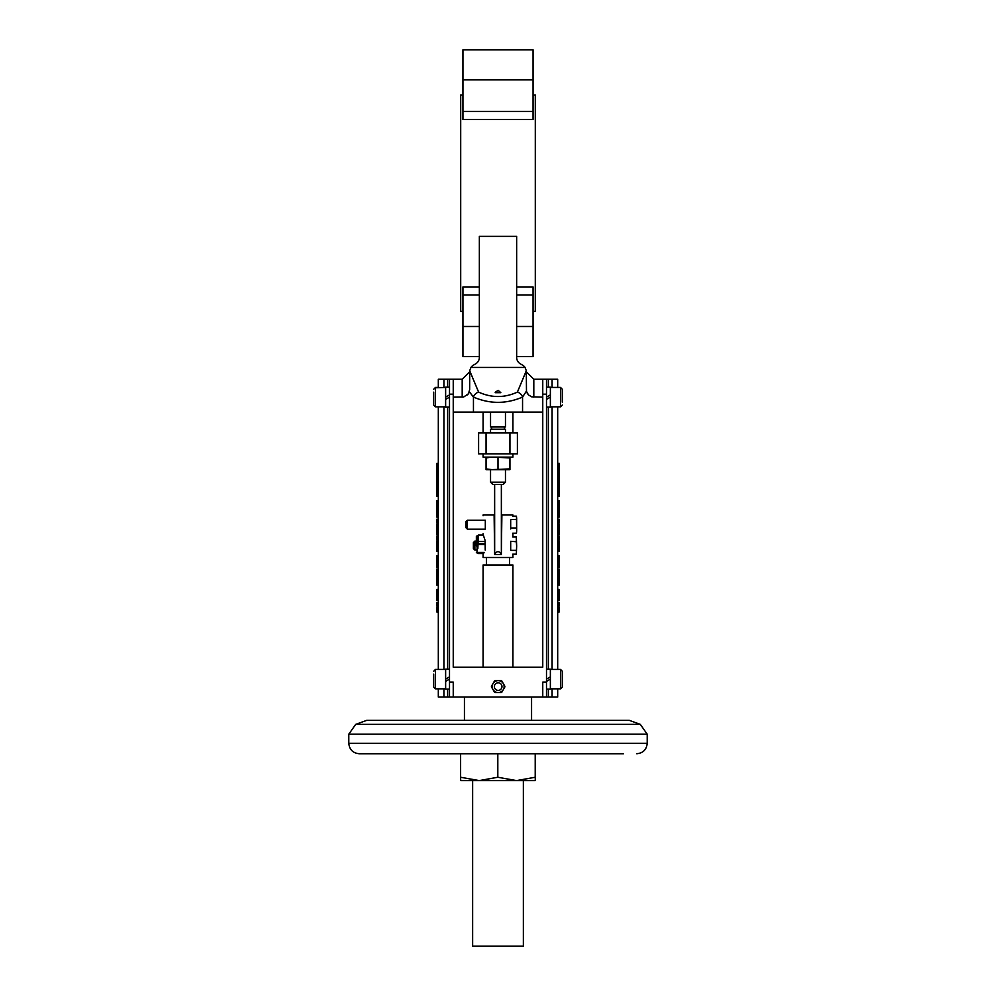 <?xml version="1.0" encoding="UTF-8"?>
<svg xmlns="http://www.w3.org/2000/svg" width="996" height="996" viewBox="0 0 996 996"><rect width="100%" height="100%" fill="white"/><g stroke="black" fill="none" stroke-linecap="round" stroke-linejoin="round"><path stroke-width="1.49" d="M438.315 605.954L436.833 605.954L436.833 602.319L438.315 602.319L438.315 603.862L436.833 603.862M438.315 604.634L436.833 604.634M436.833 482.363L436.833 485.799L438.315 485.799L436.833 485.189M438.315 485.189L438.315 482.363M438.315 481.342L436.833 481.342M438.315 481.79L436.833 481.79M436.833 482.313L436.833 483.172M436.833 469.477L438.315 469.477L438.315 472.316L436.833 472.316L436.833 468.842L438.315 468.842M436.833 487.716L436.833 489.335L436.833 486.733L438.315 486.733L438.315 491.003L436.833 491.003L436.833 489.347L438.315 489.347M436.833 487.467L438.315 487.467L438.315 486.733M438.315 466.962L438.315 468.444L436.833 468.444L436.833 466.962M438.315 465.929L436.833 465.929L436.833 463.426L438.315 463.426L438.315 468.145L436.833 468.145L436.833 465.991M436.833 463.426L438.315 463.364M438.315 468.444L438.315 467.759M438.315 517.123L436.833 517.123L436.833 515.928L438.315 515.928M438.315 472.253L438.315 477.084L436.833 477.084L436.833 472.253M436.833 476.213L436.833 475.055L436.833 476.213M438.315 476.462L436.833 476.462M438.315 524.182L436.833 524.182L436.833 528.913L438.315 528.913M436.833 528.029L436.833 524.618M436.833 478.976L438.315 478.976L438.315 481.006L436.833 481.006L436.833 478.043L438.315 478.043M436.833 545.659L436.833 540.89L438.315 540.89L438.315 545.659L436.833 545.659M436.833 495.485L436.833 496.344M438.315 496.456L436.833 496.456L436.833 491.464L438.315 491.464L438.315 496.344M436.833 551.261L436.833 546.493L438.315 546.493L438.315 551.261L436.833 551.261M438.315 506.478L436.833 506.478L436.833 500.702L438.315 500.702M436.833 505.37L438.315 505.37L438.315 502.619L436.833 502.619L436.833 501.698M436.833 556.627L436.833 557.324L438.315 557.324L438.315 561.507L436.833 561.507L436.833 555.631L438.315 555.631M436.833 560.474L436.833 559.441M436.833 509.193L436.833 506.603L438.315 506.603L438.315 510.811L436.833 510.811L436.833 509.193L438.315 509.193M436.833 510.562L436.833 509.417L436.833 510.562M438.315 510.811L436.833 510.811M438.315 567.932L436.833 567.932L436.833 562.591L438.315 562.591M438.315 563.997L436.833 563.997M438.315 566.998L436.833 566.998M436.833 512.492L438.315 512.492L438.315 515.343L436.833 515.343L436.833 511.857L438.315 511.857M436.833 579.473L436.833 574.692L438.315 574.692L438.315 579.473L436.833 579.473M438.315 522.85L436.833 522.85L436.833 519.215L438.315 519.215L438.315 520.759L436.833 520.759M438.315 521.53L436.833 521.53M436.833 585.063L436.833 580.295L438.315 580.295L438.315 585.063L436.833 585.063M438.315 534.466L436.833 534.466L436.833 529.698L438.315 529.698L438.315 534.379M438.315 589.433L436.833 589.433L436.833 590.429M438.315 594.151L436.833 594.151L436.833 591.313L438.315 591.313L438.315 593.504M438.315 539.645L436.833 539.645L436.833 536.01L438.315 536.01L438.315 537.554L436.833 537.554M438.315 538.326L436.833 538.326M438.315 600.439L436.833 600.439L436.833 595.098L438.315 595.098M438.315 596.504L436.833 596.504M438.315 599.505L436.833 599.505M438.315 573.447L436.833 573.447L436.833 569.812L438.315 569.812L438.315 571.355L436.833 571.355M438.315 572.127L436.833 572.127M436.833 611.98L436.833 607.199L438.315 607.199L438.315 611.98L436.833 611.98M443.917 387.444L443.917 379.239L438.315 379.239L438.315 387.444L435.489 387.444L435.489 406.841L433.696 405.048L433.696 402.147M438.315 406.841L438.315 669.437L435.489 669.437L435.489 688.834L433.696 687.041L433.696 684.128M438.315 688.834L438.315 697.038L443.917 697.038L443.917 688.834M557.685 602.319L559.167 602.319L559.167 605.954L557.685 605.954M557.685 481.342L559.167 481.342L559.167 485.799L557.685 485.799M557.685 481.84L559.167 481.84M557.685 484.18L559.167 484.18M557.685 484.853L559.167 484.853M559.167 471.482L559.167 472.266M557.685 468.842L559.167 468.842L559.167 471.942L557.685 471.942M557.685 470.411L559.167 470.411M557.685 469.477L559.167 469.477M557.685 486.733L559.167 486.733L559.167 491.003L557.685 491.003M557.685 490.269L559.167 490.269M557.685 463.364L559.167 463.364L559.167 468.444L557.685 468.444M557.685 517.123L559.167 517.123L559.167 515.928L557.685 515.928M557.685 472.253L559.167 472.253L559.167 477.084L557.685 477.084M557.685 476.984L559.167 476.984M557.685 524.182L559.167 524.182L559.167 528.913L557.685 528.913M557.685 524.618L559.167 524.618M557.685 525.676L559.167 525.676M557.685 478.043L559.167 478.043L559.167 481.006L557.685 481.006M557.685 480.956L559.167 480.956M557.685 478.976L559.167 478.976M557.685 545.659L559.167 545.659L559.167 540.89L557.685 540.89M557.685 491.464L559.167 491.464L559.167 496.456L557.685 496.456M557.685 551.261L559.167 551.261L559.167 546.493L557.685 546.493M557.685 500.702L559.167 500.702L559.167 506.478L557.685 506.478M557.685 505.184L559.167 505.184M557.685 502.831L559.167 502.831M557.685 501.698L559.167 501.698M557.685 555.631L559.167 555.631L559.167 561.507L557.685 561.507M557.685 559.989L559.167 559.989M557.685 506.603L559.167 506.603L559.167 511.434L557.685 511.434M557.685 511.334L559.167 511.334M557.685 562.591L559.167 562.591L559.167 567.932L557.685 567.932M559.167 566.811L557.685 566.811L557.685 563.512L559.167 563.512M559.167 514.509L559.167 515.343L557.685 515.343M557.685 511.857L559.167 511.857L559.167 514.969L557.685 514.969M557.685 515.293L559.167 515.293M557.685 513.438L559.167 513.438M557.685 512.492L559.167 512.492M557.685 579.473L559.167 579.473L559.167 574.692L557.685 574.692M557.685 519.215L559.167 519.215L559.167 522.85L557.685 522.85M557.685 585.063L559.167 585.063L559.167 580.295L557.685 580.295M557.685 529.698L559.167 529.698L559.167 534.466L557.685 534.466M557.685 589.433L559.167 589.433L559.167 594.151L557.685 594.151M557.685 590.429L559.167 590.429M557.685 536.01L559.167 536.01L559.167 539.645L557.685 539.645M557.685 595.098L559.167 595.098L559.167 600.439L557.685 600.439M559.167 599.318L557.685 599.318L557.685 596.019L559.167 596.019M557.685 569.812L559.167 569.812L559.167 573.447L557.685 573.447M557.685 611.98L559.167 611.98L559.167 607.199L557.685 607.199M552.083 688.834L552.083 697.038L557.685 697.038L557.685 688.834L560.511 688.834L560.511 669.437L562.304 671.229L562.304 687.041L562.304 671.229M557.685 669.437L557.685 406.841L560.511 406.841L560.511 387.444L562.304 389.237L562.304 392.15M557.685 387.444L557.685 379.239L552.083 379.239L552.083 387.444M528.453 394.877L527.27 393.283M526.585 391.565L528.49 394.926L531.627 396.819L542.758 397.143L542.758 379.239L552.083 379.239M526.349 376.749L526.349 371.782L533.806 379.239L533.806 397.143M498.174 682.783A3.81 3.81 0 0 0 494.875 688.497A3.81 3.81 0 0 0 501.461 688.497A3.81 3.81 0 0 0 498.174 682.783A3.81 3.81 0 0 1 501.972 686.593M562.304 402.147L562.304 389.237M433.696 674.143L433.696 687.041M433.696 392.15L433.696 405.048L435.489 406.841L445.635 406.841M433.696 389.237L435.489 387.444L433.696 389.237M562.304 684.128L562.304 687.041L562.304 684.128M474.868 541.102L474.868 550.066L473.386 548.572L473.386 542.596L474.868 541.102L476.362 541.102L476.362 536.545L476.362 544.426C476.362 554.498 476.362 554.498 476.362 544.426L477.109 544.426L477.109 553.041L477.881 553.104M640.328 724.378L355.672 724.378L366.702 720.357L629.298 720.357L640.328 724.378L647.201 734.189L647.201 743.29L348.799 743.29C349.422 749.627 352.895 753.113 359.245 753.735L623.484 753.735M533.059 95.018L535.3 95.018L535.3 311.362L533.059 311.362M462.941 95.018L460.7 95.018L460.7 311.362L462.941 311.362M479.35 236.388L516.65 236.388L516.65 357.402A7.458 7.458 0 0 0 520.385 363.864L522.614 365.159A7.458 7.458 0 0 1 525.079 367.462L526.299 370.761L526.473 391.042L522.551 397.068A5.964 4.457 -139.7 0 0 517.385 392.125C504.449 397.989 491.538 397.989 478.615 392.125L469.701 370.761L470.921 367.462A7.458 7.458 0 0 1 473.386 365.159L475.615 363.864A7.458 7.458 0 0 0 479.35 357.402L479.35 236.388M462.941 111.415L462.941 119.433L533.059 119.433L533.059 49.8L462.941 49.8L462.941 111.415L533.059 111.415M516.65 286.935L533.059 286.935L533.059 356.568L516.65 356.568L533.059 356.568M479.35 326.489L462.941 326.489L462.941 286.935L479.35 286.935M495.846 391.764L495.174 392.673L500.826 392.673L498.249 390.407L495.846 391.764M500.826 392.673L495.174 392.673M490.542 412.07L490.542 426.985L505.458 426.985L505.458 412.07M512.915 667.196L512.915 564.981L483.085 564.981L483.085 667.196M491.663 429.226L491.663 426.985M531.565 697.038L531.565 720.357M546.493 689.132L550.365 689.132L550.365 676.894L546.493 679.135L550.365 676.894L550.365 669.138L546.493 669.138M550.365 679.135L546.493 681.376L550.365 679.135M546.493 407.14L550.365 407.14L550.365 394.902L546.493 397.143L550.365 394.902L550.365 387.145L546.493 387.145M550.365 397.143L546.493 399.384L550.365 397.143M449.507 669.138L445.635 669.138L445.635 681.376L449.507 679.135L445.635 681.376L445.635 689.132L449.507 689.132M445.635 679.135L449.507 676.894L445.635 679.135M449.507 387.145L445.635 387.145L445.635 399.384L449.507 397.143L445.635 399.384L445.635 407.14L449.507 407.14M445.635 397.143L449.507 394.902L445.635 397.143M503.341 683.605A5.964 5.964 0 0 1 498.174 692.556A5.964 5.964 0 0 1 493.008 683.605A5.964 5.964 0 0 1 503.341 683.605L504.872 686.269A6.711 6.711 0 0 1 504.872 686.916L501.797 692.245A6.711 6.711 0 0 1 501.249 692.556L495.099 692.556A6.711 6.711 0 0 1 494.539 692.245L491.464 686.916A6.711 6.711 0 0 1 491.464 686.269L494.539 680.94A6.711 6.711 0 0 1 495.099 680.629L501.249 680.629A6.711 6.711 0 0 1 501.797 680.94L503.341 683.605M512.915 453.84L512.915 457.127L483.085 457.127L483.085 453.84M509.566 557.523L509.566 564.981M490.542 432.949L490.542 429.226L505.458 429.226L505.458 432.949M483.085 515.741L483.085 514.994L494.116 514.994L494.639 554.535C496.892 550.688 499.108 550.688 501.337 554.535L501.884 514.994L512.915 514.994L512.915 515.741M512.915 533.644L512.915 536.632M512.915 554.535L512.915 557.523L483.085 557.523L483.085 554.535M510.687 549.867C513.488 555.967 513.488 555.967 510.687 549.867L510.687 541.301C513.488 535.201 513.488 535.201 510.687 541.301L516.339 541.737L516.65 546.032L516.339 536.981L516.339 541.737M510.687 528.067L510.687 528.976C513.488 535.076 513.488 535.076 510.687 528.976L510.687 520.41C513.488 514.322 513.488 514.322 510.687 520.41M485.313 548.447L485.313 549.867C482.512 555.967 482.512 555.967 485.313 549.867L485.114 540.741A16.783 8.005 -90.3 0 0 485.089 540.392L485.226 550.128M477.856 535.973L477.856 548.447L478.341 535.051L483.309 535.051L485.089 540.392M485.313 528.976C482.512 535.076 482.512 535.076 485.313 528.976L485.313 520.41C482.512 514.322 482.512 514.322 485.313 520.41M477.893 544.426L477.109 544.426L477.109 535.798L476.362 536.545M516.488 532.773L516.65 531.59M467.41 529.175L465.916 527.681L465.916 521.717L467.41 520.223L467.41 529.175L485.251 529.175M503.217 484.43L505.458 482.189L503.217 484.43L492.783 484.43L490.542 482.189L505.458 482.189L505.458 469.651M492.783 484.43L490.542 482.189L490.542 469.651M503.964 469.651L509.94 469.651L509.94 468.892L492.036 469.651L503.964 469.651M476.362 541.102L476.362 545.833M460.7 780.59L479.213 780.59L460.613 777.254L460.7 780.59M479.213 780.59L472.639 780.59L472.639 946.2L523.361 946.2L523.361 780.59L516.513 780.59L535.3 780.59L535.213 777.254L516.513 780.59L497.813 777.254L479.213 780.59L516.513 780.59M535.387 753.735L535.3 780.59M535.213 777.254L535.213 753.735M497.813 753.735L497.813 777.254M460.613 753.735L460.613 777.254M516.65 517.808L516.65 530.619L516.488 516.625M516.339 554.187L516.65 546.032L516.339 554.187L512.716 554.187M486.06 469.651L492.036 469.651L486.06 468.892L486.06 469.651M478.341 544.463L484.84 544.463M485.077 543.455L478.105 543.455M478.341 552.419L484.243 552.419M478.341 553.539L483.658 553.539M484.84 541.426L478.341 541.426M516.339 516.152L512.679 516.152M511.035 519.451L516.339 519.451M510.687 527.992L516.339 527.992M516.339 533.234L512.679 533.234M510.848 550.34L516.339 550.34M516.339 536.981L512.716 536.981M486.06 457.127L486.06 457.886L492.036 457.127L509.94 457.886L509.94 457.127M509.94 457.886L509.94 468.892M498 457.886L498 468.892M486.06 457.886L486.06 468.892M501.362 484.43L501.362 554.535L494.663 554.535L494.639 484.43M449.507 697.038L453.242 697.038L453.242 682.123L449.507 682.123L449.507 697.038L443.917 697.038M443.917 379.239L449.507 379.239L449.507 394.167L453.242 394.167L453.242 667.196L542.758 667.196L542.758 412.07L522.551 412.07L522.551 397.068C506.18 404.102 489.808 404.102 473.449 397.068A5.964 4.457 -40.3 0 1 478.615 392.125M552.083 697.038L546.493 697.038L546.493 682.123L542.758 682.123L542.758 697.038L546.493 697.038M517.397 453.84L478.603 453.84L478.603 432.949L517.397 432.949L517.397 453.84M486.06 453.84L486.06 432.949M509.94 453.84L509.94 432.949M453.242 394.167L453.242 379.239L449.507 379.239M449.507 682.123L449.507 394.167M542.758 394.167L546.493 394.167L546.493 379.239M546.493 394.167L546.493 682.123M542.758 697.038L453.242 697.038M512.915 432.949L512.915 412.07M483.085 412.07L483.085 432.949M542.758 397.143L542.758 412.07M469.701 370.761L469.651 389.685L468.431 393.769L463.663 397.006L453.242 397.143M453.242 412.07L522.551 412.07M473.449 412.07L473.449 397.068L469.365 391.752M468.743 393.258L467.547 394.877M469.651 389.685L469.651 387.344M469.651 385.626L469.651 382.862M469.651 382.439L469.651 380.746M469.651 379.75L469.651 379.115M469.651 374.795L469.651 389.623M526.299 370.761L517.385 392.125M462.941 326.489L462.941 356.568L479.35 356.568L462.941 356.568M438.315 483.508L436.833 483.508M438.315 471.357L436.833 471.357M438.315 474.843L436.833 474.843M438.315 480.632L436.833 480.632M438.315 543.281L436.833 543.281M438.315 493.966L436.833 493.966M438.315 548.883L436.833 548.883M438.315 504.524L436.833 504.524M438.315 560.001L436.833 560.001M438.315 514.372L436.833 514.372M438.315 577.082L436.833 577.082M438.315 582.685L436.833 582.685M438.315 532.088L436.833 532.088M438.315 593.267L436.833 593.267M438.315 609.589L436.833 609.589M557.685 483.035L559.167 483.035M557.685 487.467L559.167 487.467M557.685 489.347L559.167 489.347M557.685 467.759L559.167 467.759M557.685 465.817L559.167 465.817M557.685 476.125L559.167 476.125M557.685 475.067L559.167 475.067M557.685 480.446L559.167 480.446M557.685 543.281L559.167 543.281M557.685 493.966L559.167 493.966M557.685 548.883L559.167 548.883M557.685 557.349L559.167 557.349M557.685 510.487L559.167 510.487M557.685 509.429L559.167 509.429M557.685 577.082L559.167 577.082M557.685 582.685L559.167 582.685M557.685 532.088L559.167 532.088M557.685 591.263L559.167 591.263M557.685 593.504L559.167 593.504M557.685 609.589L559.167 609.589M435.489 669.773L433.696 671.229L435.489 669.437L445.635 669.437M435.489 387.78L445.635 387.444M560.511 406.841L562.304 405.048L560.511 406.841L550.365 406.841M560.511 688.834L562.304 687.041L560.511 688.834L550.365 688.834M647.201 734.189L348.799 734.189L348.799 743.29M516.65 294.953L533.059 294.953M462.941 294.953L479.35 294.953M443.917 669.437L443.917 406.841M552.083 406.841L552.083 669.437M447.64 697.038L447.64 689.132M447.64 669.138L447.64 407.14M447.64 387.145L447.64 379.239M548.36 379.239L548.36 387.145M548.36 407.14L548.36 669.138M548.36 689.132L548.36 697.038M462.194 397.143L462.194 379.239L469.651 371.782M525.079 367.462L470.921 367.462M533.059 326.489L516.65 326.489M462.941 79.879L533.059 79.879M647.201 743.29C646.578 749.627 643.105 753.113 636.755 753.735M355.672 724.378L348.799 734.189M504.337 429.226L504.337 426.985M464.435 697.038L464.435 720.357M486.434 557.523L486.434 564.981M550.365 669.437L560.511 669.437M550.365 387.444L560.511 387.444M445.635 688.834L435.489 688.834M483.085 533.644L483.085 535.051M477.109 535.798L477.931 535.624M467.41 520.223L485.251 520.223M474.868 550.066L476.362 550.066M477.109 553.041L476.362 552.294M453.242 379.239L462.194 379.239M533.806 379.239L542.758 379.239M533.059 49.8L462.941 49.8"/></g></svg>
